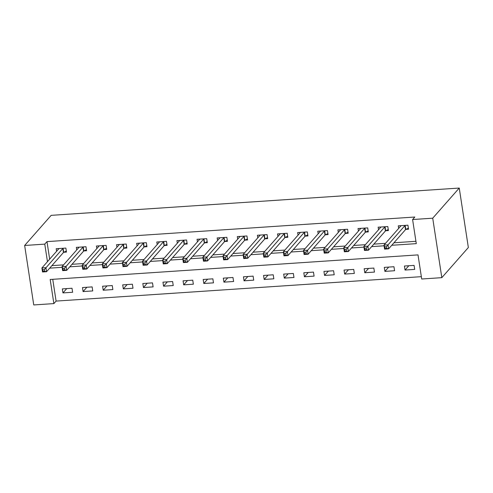 <?xml version="1.0" encoding="UTF-8"?>
<svg xmlns="http://www.w3.org/2000/svg" width="493" height="493" viewBox="0 0 493 493"><rect width="100%" height="100%" fill="white"/><g stroke="black" fill="none" stroke-linecap="round" stroke-linejoin="round"><path stroke-width="0.74" d="M53.873 303.602L33.752 304.945L24.65 245.477L51.18 215.342L459.248 188.055L468.35 247.523L441.82 277.658L421.7 279.007L418.009 254.893L50.181 279.488L53.873 303.602L56.085 301.087L421.342 276.665M52.751 279.315L56.085 301.087M414.077 265.382L404.42 266.023L405.036 270.041L414.693 269.4L414.077 265.382M393.956 266.725L384.3 267.372L384.916 271.39L394.573 270.743L393.956 266.725M373.836 268.069L364.179 268.716L364.789 272.734L374.452 272.087L373.836 268.069M353.715 269.418L344.052 270.059L344.669 274.077L354.325 273.436L353.715 269.418M333.588 270.762L323.932 271.409L324.548 275.427L334.205 274.78L333.588 270.762M313.468 272.105L303.811 272.752L304.428 276.77L314.084 276.123L313.468 272.105M293.347 273.455L283.691 274.096L284.301 278.114L293.964 277.473L293.347 273.455M273.227 274.798L263.57 275.445L264.18 279.463L273.843 278.816L273.227 274.798M253.106 276.142L243.443 276.789L244.06 280.807L253.716 280.16L253.106 276.142M232.979 277.491L223.323 278.132L223.939 282.15L233.596 281.509L232.979 277.491M212.859 278.835L203.202 279.482L203.819 283.5L213.475 282.853L212.859 278.835M192.738 280.178L183.082 280.825L183.692 284.843L193.355 284.196L192.738 280.178M172.618 281.521L162.955 282.169L163.571 286.186L173.234 285.546L172.618 281.521M152.497 282.871L142.834 283.518L143.451 287.536L153.107 286.889L152.497 282.871M132.37 284.214L122.714 284.862L123.33 288.88L132.987 288.232L132.37 284.214M112.25 285.558L102.593 286.205L103.21 290.223L112.866 289.576L112.25 285.558M92.129 286.908L82.473 287.555L83.083 291.573L92.746 290.925L92.129 286.908M72.009 288.251L62.346 288.898L62.962 292.916L72.619 292.269L72.009 288.251M391.744 245.286L416.289 243.647L412.598 219.533L414.81 217.025L46.983 241.619L49.664 259.152M51.882 265.647L63.572 264.864M72.009 264.303L83.693 263.521M92.129 262.954L103.813 262.171M112.25 261.61L123.934 260.828M132.37 260.267L144.061 259.484M152.497 258.917L164.181 258.141M172.618 257.574L184.302 256.791M192.738 256.231L204.422 255.448M212.859 254.881L224.543 254.105M232.979 253.538L244.67 252.755M253.106 252.194L264.79 251.412M273.227 250.845L284.911 250.068M293.347 249.501L305.031 248.719M313.468 248.158L325.152 247.375M333.588 246.808L345.279 246.032M353.715 245.465L365.399 244.682M373.836 244.121L385.52 243.339M393.956 242.772L415.932 241.305M405.924 229.393L408.543 229.214L407.933 225.196L398.27 225.843L398.664 228.407M385.803 230.736L388.422 230.558L387.806 226.54L378.149 227.187L378.544 229.756M365.683 232.08L368.302 231.907L367.686 227.889L358.029 228.536L358.417 231.1M345.562 233.429L348.181 233.251L347.565 229.233L337.908 229.88L338.297 232.443M325.442 234.773L328.055 234.594L327.444 230.576L317.782 231.223L318.176 233.793M305.315 236.116L307.934 235.944L307.318 231.926L297.661 232.567L298.055 235.136M285.194 237.46L287.813 237.287L287.197 233.269L277.541 233.916L277.935 236.48M265.074 238.809L267.693 238.63L267.077 234.613L257.42 235.26L257.808 237.823M244.953 240.153L247.572 239.98L246.956 235.962L237.299 236.603L237.688 239.173M224.826 241.496L227.446 241.323L226.835 237.306L217.173 237.953L217.567 240.516M204.706 242.846L207.325 242.667L206.709 238.649L197.052 239.296L197.446 241.86M184.585 244.189L187.204 244.017L186.588 239.999L176.932 240.639L177.326 243.209M164.465 245.532L167.084 245.36L166.468 241.342L156.811 241.989L157.199 244.553M144.344 246.882L146.963 246.703L146.347 242.685L136.684 243.332L137.079 245.896M124.218 248.225L126.837 248.053L126.226 244.035L116.564 244.676L116.958 247.246M104.097 249.569L106.716 249.396L106.1 245.378L96.443 246.025L96.838 248.589M83.976 250.919L86.595 250.74L85.979 246.722L76.323 247.369L76.717 249.933M63.856 252.262L66.475 252.089L65.859 248.071L56.202 248.712L56.59 251.282M24.65 245.477L44.771 244.127L47.457 261.66M46.983 241.619L44.771 244.127M412.598 219.533L432.718 218.189L459.248 188.055M441.82 277.658L432.718 218.189M49.676 268.155L62.136 267.323M69.796 266.812L82.257 265.98M89.917 265.468L102.378 264.636M110.038 264.119L122.504 263.287M130.164 262.775L142.625 261.943M150.285 261.432L162.745 260.6M170.405 260.082L182.866 259.25M190.526 258.739L202.987 257.907M210.647 257.395L223.113 256.563M230.773 256.052L243.234 255.214M250.894 254.702L263.354 253.87M271.014 253.359L283.475 252.527M291.135 252.015L303.596 251.177M311.256 250.666L323.722 249.834M331.382 249.322L343.843 248.49M351.503 247.979L363.963 247.141M371.623 246.629L384.084 245.797M408.833 265.733L405.036 270.041M66.758 288.602L62.962 292.916M86.885 287.259L83.083 291.573M107.006 285.909L103.21 290.223M127.126 284.566L123.33 288.88M147.247 283.222L143.451 287.536M167.367 281.873L163.571 286.186M187.494 280.529L183.692 284.843M207.615 279.186L203.819 283.5M227.735 277.836L223.939 282.15M247.856 276.493L244.06 280.807M267.976 275.149L264.18 279.463M288.103 273.8L284.301 278.114M308.224 272.456L304.428 276.77M328.344 271.113L324.548 275.427M348.465 269.77L344.669 274.077M368.585 268.42L364.789 272.734M388.712 267.077L384.916 271.39M400.593 226.213L400.513 225.695M408.383 228.16L405.788 229.461A1.689 0.45 -8.7 0 0 405.505 229.652L388.62 248.842L384.595 249.107L383.979 245.089L400.864 225.905A1.689 0.45 -8.7 0 0 400.926 225.757A1.689 0.45 -8.7 0 0 400.914 225.726L400.889 225.665M384.793 246.87L383.979 245.089L388.003 244.824L388.62 248.842L386.648 248.367L386.407 246.759L384.793 246.87L385.039 248.478L386.648 248.367M405.314 225.375L405.172 225.443A1.689 0.45 -8.7 0 0 404.895 225.634L386.407 246.759M384.595 249.107L385.039 248.478M380.473 227.563L380.393 227.039M388.262 229.504L385.668 230.804A1.689 0.45 -8.7 0 0 385.384 231.001L368.493 250.185L364.469 250.456L363.859 246.438L380.744 227.248A1.689 0.45 -8.7 0 0 380.806 227.1A1.689 0.45 -8.7 0 0 380.793 227.07L380.769 227.014M364.672 248.213L363.859 246.438L367.883 246.167L368.493 250.185L366.527 249.717L366.281 248.108L364.672 248.213L364.919 249.822L366.527 249.717M385.187 226.718L385.051 226.786A1.689 0.45 -8.7 0 0 384.768 226.983L366.281 248.108M364.469 250.456L364.919 249.822M360.352 228.906L360.272 228.382M368.142 230.853L365.547 232.148A1.689 0.45 -8.7 0 0 365.264 232.345L348.372 251.529L344.348 251.8L343.732 247.782L360.623 228.598A1.689 0.45 -8.7 0 0 360.679 228.45A1.689 0.45 -8.7 0 0 360.673 228.419L360.648 228.358M344.552 249.557L343.732 247.782L347.756 247.511L348.372 251.529L346.406 251.06L346.16 249.452L344.552 249.557L344.798 251.165L346.406 251.06M365.066 228.062L364.931 228.13A1.689 0.45 -8.7 0 0 364.647 228.327L346.16 249.452M344.348 251.8L344.798 251.165M340.232 230.249L340.152 229.732M348.015 232.197L345.42 233.497A1.689 0.45 -8.7 0 0 345.143 233.688L328.252 252.878L324.228 253.143L323.611 249.125L340.503 229.941A1.689 0.45 -8.7 0 0 340.558 229.793A1.689 0.45 -8.7 0 0 340.552 229.763L340.521 229.701M324.431 250.906L323.611 249.125L327.635 248.86L328.252 252.878L326.286 252.404L326.039 250.795L324.431 250.906L324.677 252.515L326.286 252.404M344.946 229.405L344.81 229.479A1.689 0.45 -8.7 0 0 344.527 229.67L326.039 250.795M324.228 253.143L324.677 252.515M320.105 231.599L320.025 231.075M327.894 233.54L325.3 234.841A1.689 0.45 -8.7 0 0 325.016 235.038L308.131 254.222L304.107 254.493L303.491 250.475L320.382 231.285A1.689 0.45 -8.7 0 0 320.438 231.137A1.689 0.45 -8.7 0 0 320.432 231.106L320.401 231.051M304.304 252.25L303.491 250.475L307.515 250.204L308.131 254.222L306.165 253.747L305.919 252.145L304.304 252.25L304.551 253.858L306.165 253.747M324.825 230.755L324.684 230.823A1.689 0.45 -8.7 0 0 324.406 231.02L305.919 252.145M304.107 254.493L304.551 253.858M299.984 232.942L299.904 232.419M307.774 234.89L305.179 236.184A1.689 0.45 -8.7 0 0 304.896 236.381L288.011 255.565L283.98 255.836L283.37 251.818L300.255 232.634A1.689 0.45 -8.7 0 0 300.317 232.486A1.689 0.45 -8.7 0 0 300.305 232.456L300.28 232.394M284.184 253.593L283.37 251.818L287.394 251.547L288.011 255.565L286.039 255.097L285.792 253.488L284.184 253.593L284.43 255.201L286.039 255.097M304.705 232.098L304.563 232.166A1.689 0.45 -8.7 0 0 304.28 232.363L285.792 253.488M283.98 255.836L284.43 255.201M279.864 234.286L279.784 233.762M287.653 236.233L285.059 237.534A1.689 0.45 -8.7 0 0 284.775 237.725L267.884 256.915L263.86 257.18L263.244 253.162L280.135 233.978A1.689 0.45 -8.7 0 0 280.197 233.83A1.689 0.45 -8.7 0 0 280.184 233.799L280.16 233.737M264.063 254.943L263.244 253.162L267.274 252.897L267.884 256.915L265.918 256.44L265.672 254.832L264.063 254.943L264.31 256.551L265.918 256.44M284.578 233.442L284.443 233.516A1.689 0.45 -8.7 0 0 284.159 233.707L265.672 254.832M263.86 257.18L264.31 256.551M259.743 235.636L259.663 235.112M267.533 237.577L264.932 238.877A1.689 0.45 -8.7 0 0 264.655 239.074L247.763 258.258L243.739 258.529L243.123 254.511L260.014 235.321A1.689 0.45 -8.7 0 0 260.07 235.173A1.689 0.45 -8.7 0 0 260.064 235.143L260.039 235.087M243.943 256.286L243.123 254.511L247.147 254.24L247.763 258.258L245.797 257.784L245.551 256.181L243.943 256.286L244.189 257.894L245.797 257.784M264.458 234.791L264.322 234.859A1.689 0.45 -8.7 0 0 264.038 235.056L245.551 256.181M243.739 258.529L244.189 257.894M239.623 236.979L239.543 236.455M247.406 238.926L244.811 240.22A1.689 0.45 -8.7 0 0 244.534 240.418L227.643 259.601L223.619 259.873L223.002 255.855L239.894 236.671A1.689 0.45 -8.7 0 0 239.949 236.523A1.689 0.45 -8.7 0 0 239.943 236.486L239.912 236.43M223.822 257.629L223.002 255.855L227.026 255.584L227.643 259.601L225.677 259.133L225.43 257.525L223.822 257.629L224.069 259.238L225.677 259.133M244.337 236.135L244.195 236.202A1.689 0.45 -8.7 0 0 243.918 236.4L225.43 257.525M223.619 259.873L224.069 259.238M219.496 238.322L219.416 237.799M227.285 240.27L224.691 241.57A1.689 0.45 -8.7 0 0 224.407 241.761L207.522 260.951L203.498 261.216L202.882 257.198L219.773 238.014A1.689 0.45 -8.7 0 0 219.829 237.866A1.689 0.45 -8.7 0 0 219.816 237.836L219.792 237.774M203.695 258.979L202.882 257.198L206.906 256.933L207.522 260.951L205.556 260.477L205.31 258.868L203.695 258.979L203.942 260.587L205.556 260.477M224.216 237.478L224.075 237.552A1.689 0.45 -8.7 0 0 223.797 237.743L205.31 258.868M203.498 261.216L203.942 260.587M199.375 239.672L199.295 239.148M207.165 241.613L204.57 242.913A1.689 0.45 -8.7 0 0 204.287 243.111L187.395 262.294L183.371 262.566L182.761 258.548L199.647 239.358A1.689 0.45 -8.7 0 0 199.708 239.21A1.689 0.45 -8.7 0 0 199.696 239.179L199.671 239.123M183.575 260.322L182.761 258.548L186.785 258.277L187.395 262.294L185.43 261.82L185.183 260.218L183.575 260.322L183.821 261.931L185.43 261.82M204.09 238.828L203.954 238.895A1.689 0.45 -8.7 0 0 203.671 239.093L185.183 260.218M183.371 262.566L183.821 261.931M179.255 241.015L179.175 240.492M187.044 242.957L184.45 244.257A1.689 0.45 -8.7 0 0 184.166 244.454L167.275 263.638L163.251 263.909L162.635 259.891L179.526 240.707A1.689 0.45 -8.7 0 0 179.588 240.559A1.689 0.45 -8.7 0 0 179.575 240.522L179.551 240.467M163.454 261.666L162.635 259.891L166.659 259.62L167.275 263.638L165.309 263.17L165.063 261.561L163.454 261.666L163.701 263.274L165.309 263.17M183.969 240.171L183.834 240.239A1.689 0.45 -8.7 0 0 183.55 240.436L165.063 261.561M163.251 263.909L163.701 263.274M159.134 242.359L159.054 241.835M166.924 244.306L164.323 245.606A1.689 0.45 -8.7 0 0 164.046 245.797L147.154 264.988L143.13 265.252L142.514 261.235L159.405 242.051A1.689 0.45 -8.7 0 0 159.461 241.903A1.689 0.45 -8.7 0 0 159.455 241.872L159.43 241.81M143.334 263.015L142.514 261.235L146.538 260.97L147.154 264.988L145.188 264.513L144.942 262.905L143.334 263.015L143.58 264.624L145.188 264.513M163.849 241.515L163.713 241.588A1.689 0.45 -8.7 0 0 163.429 241.78L144.942 262.905M143.13 265.252L143.58 264.624M139.008 243.708L138.927 243.185M146.797 245.65L144.202 246.95A1.689 0.45 -8.7 0 0 143.925 247.147L127.034 266.331L123.01 266.602L122.393 262.584L139.285 243.394A1.689 0.45 -8.7 0 0 139.34 243.246A1.689 0.45 -8.7 0 0 139.334 243.215L139.303 243.16M123.213 264.359L122.393 262.584L126.418 262.313L127.034 266.331L125.068 265.856L124.821 264.254L123.213 264.359L123.453 265.967L125.068 265.856M143.728 242.864L143.586 242.932A1.689 0.45 -8.7 0 0 143.309 243.129L124.821 264.254M123.01 266.602L123.453 265.967M118.887 245.052L118.807 244.528M126.676 246.993L124.082 248.293A1.689 0.45 -8.7 0 0 123.798 248.49L106.913 267.674L102.889 267.945L102.273 263.928L119.158 244.744A1.689 0.45 -8.7 0 0 119.22 244.596A1.689 0.45 -8.7 0 0 119.207 244.559L119.183 244.503M103.086 265.702L102.273 263.928L106.297 263.656L106.913 267.674L104.941 267.206L104.701 265.598L103.086 265.702L103.333 267.311L104.941 267.206M123.607 244.208L123.466 244.275A1.689 0.45 -8.7 0 0 123.188 244.473L104.701 265.598M102.889 267.945L103.333 267.311M98.766 246.395L98.686 245.871M106.556 248.343L103.961 249.643A1.689 0.45 -8.7 0 0 103.678 249.834L86.786 269.024L82.762 269.289L82.152 265.271L99.038 246.087A1.689 0.45 -8.7 0 0 99.099 245.939A1.689 0.45 -8.7 0 0 99.087 245.908L99.062 245.847M82.966 267.052L82.152 265.271L86.176 265.006L86.786 269.024L84.821 268.549L84.574 266.941L82.966 267.052L83.212 268.654L84.821 268.549M103.481 245.551L103.345 245.625A1.689 0.45 -8.7 0 0 103.062 245.816L84.574 266.941M82.762 269.289L83.212 268.654M78.646 247.739L78.566 247.221M86.435 249.686L83.841 250.986A1.689 0.45 -8.7 0 0 83.557 251.184L66.666 270.367L62.642 270.639L62.026 266.621L78.917 247.431A1.689 0.45 -8.7 0 0 78.979 247.283A1.689 0.45 -8.7 0 0 78.966 247.252L78.942 247.196M62.845 268.395L62.026 266.621L66.05 266.349L66.666 270.367L64.7 269.893L64.454 268.291L62.845 268.395L63.092 270.004L64.7 269.893M83.36 246.901L83.225 246.968A1.689 0.45 -8.7 0 0 82.941 247.166L64.454 268.291M62.642 270.639L63.092 270.004M58.525 249.088L58.445 248.564M66.308 251.029L63.714 252.33A1.689 0.45 -8.7 0 0 63.437 252.527L46.545 271.711L42.521 271.982L41.905 267.964L58.796 248.78A1.689 0.45 -8.7 0 0 58.852 248.632A1.689 0.45 -8.7 0 0 58.846 248.595L58.821 248.54M42.725 269.739L41.905 267.964L45.929 267.693L46.545 271.711L44.58 271.242L44.333 269.634L42.725 269.739L42.971 271.347L44.58 271.242M63.24 248.244L63.104 248.312A1.689 0.45 -8.7 0 0 62.821 248.509L44.333 269.634M42.521 271.982L42.971 271.347M405.172 225.443L405.788 229.461M404.895 225.634L405.505 229.652M385.051 226.786L385.668 230.804M384.768 226.983L385.384 231.001M364.931 228.13L365.547 232.148M364.647 228.327L365.264 232.345M344.81 229.479L345.42 233.497M344.527 229.67L345.143 233.688M324.684 230.823L325.3 234.841M324.406 231.02L325.016 235.038M304.563 232.166L305.179 236.184M304.28 232.363L304.896 236.381M284.443 233.516L285.059 237.534M284.159 233.707L284.775 237.725M264.322 234.859L264.932 238.877M264.038 235.056L264.655 239.074M244.195 236.202L244.811 240.22M243.918 236.4L244.534 240.418M224.075 237.552L224.691 241.57M223.797 237.743L224.407 241.761M203.954 238.895L204.57 242.913M203.671 239.093L204.287 243.111M183.834 240.239L184.45 244.257M183.55 240.436L184.166 244.454M163.713 241.588L164.323 245.606M163.429 241.78L164.046 245.797M143.586 242.932L144.202 246.95M143.309 243.129L143.925 247.147M123.466 244.275L124.082 248.293M123.188 244.473L123.798 248.49M103.345 245.625L103.961 249.643M103.062 245.816L103.678 249.834M83.225 246.968L83.841 250.986M82.941 247.166L83.557 251.184M63.104 248.312L63.714 252.33M62.821 248.509L63.437 252.527"/></g></svg>
